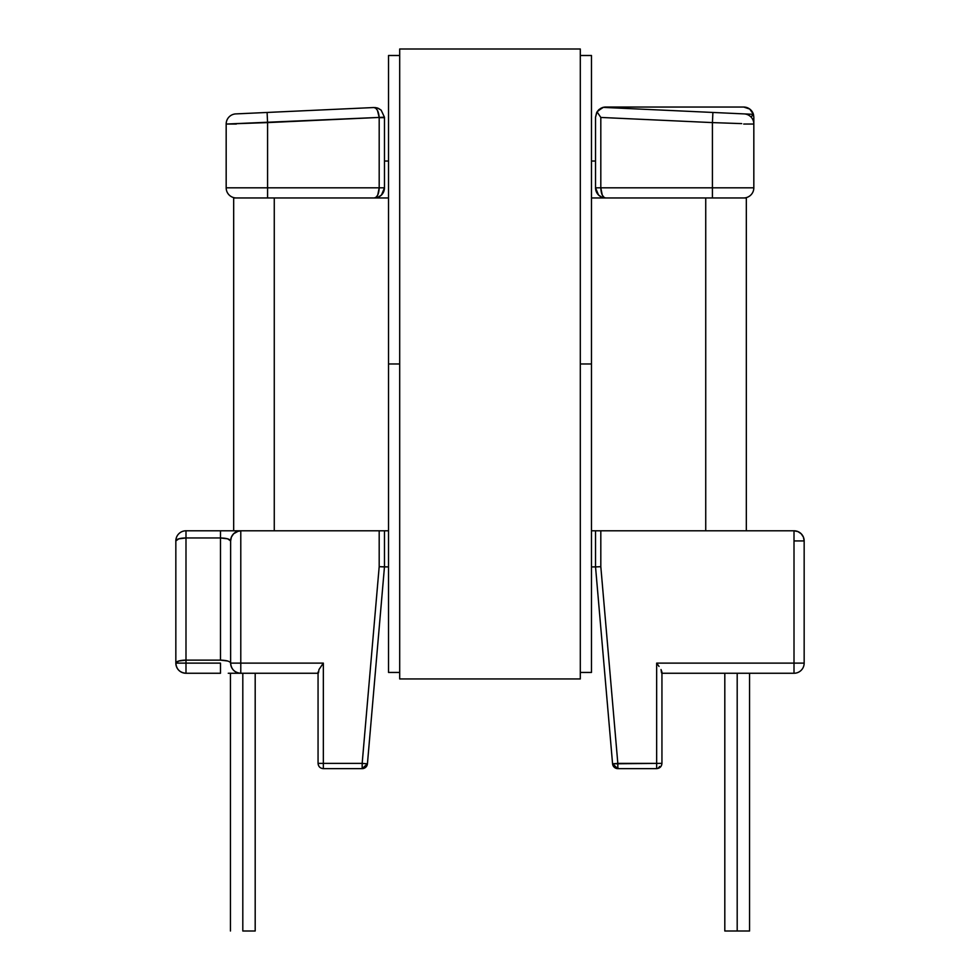 <?xml version="1.0" encoding="UTF-8"?>
<svg xmlns="http://www.w3.org/2000/svg" width="980" height="980" viewBox="0 0 980 980"><rect width="100%" height="100%" fill="white"/><g stroke="black" fill="none" stroke-linecap="round" stroke-linejoin="round"><path stroke-width="1.47" d="M175.837 663.117C176.437 669.279 179.83 672.66 185.992 673.26L185.992 663.117L175.837 663.117L175.837 540.936L175.837 663.117L185.992 663.117L185.992 673.26L220.488 673.26L220.488 663.117L185.992 663.117L220.488 663.117L220.488 673.26L185.992 673.26A10.143 10.143 0 0 1 175.837 663.117A10.143 2.989 0 0 1 185.992 660.128L185.992 537.959L220.488 537.959L220.488 660.128L185.992 660.128L185.992 663.117L185.992 660.128L178.813 660.998L175.837 663.117L176.608 661.966M242.807 931L242.807 673.26L242.807 931L255.192 931L242.807 931M737.193 931L737.193 673.26L737.193 931L749.565 931L724.808 931L737.193 931M603.043 107.383L753.412 114.329L749.761 109.062L743.685 107.041L605.677 107.041L743.685 107.041A10.143 10.143 0 0 1 753.412 114.329L603.043 107.383A10.143 10.143 0 0 1 605.677 107.041A10.143 10.143 0 0 0 603.043 107.383L599.086 109.478L597.065 111.83L595.534 117.184L595.534 187.817L595.534 117.184L597.053 111.843L602.614 107.518M239.243 530.793L240.786 530.793L240.786 673.26L318.059 673.26L239.243 673.26M228.254 673.26L240.786 673.26L240.786 663.117L323.339 663.117L323.339 763.371L362.171 763.371L379.187 566.685L379.187 530.793L388.533 530.793L240.786 530.793L379.187 530.793L379.187 566.685L362.171 763.371L367.427 763.824L384.466 566.918L367.427 763.824A5.28 5.28 0 0 1 362.171 768.639L323.339 768.639L362.196 768.639L364.095 768.283L362.171 768.639L367.427 763.824L362.171 763.371L362.171 768.639L362.171 763.371L323.339 763.371L323.339 663.117L318.966 669.573L318.463 672.856L318.059 672.011L318.059 763.371L323.339 763.371L323.339 768.639L323.339 763.371L319.603 763.371M794.008 673.26L661.941 673.26L794.008 673.26L794.008 530.793L600.813 530.793L794.008 530.793L794.008 663.117L656.661 663.117L794.008 663.117L794.008 673.26A10.143 10.143 0 0 0 804.164 663.117A10.143 10.143 0 0 1 794.008 673.26M794.008 540.936L804.164 540.936L804.164 663.117L794.008 663.117L804.164 663.117L804.164 540.936L803.392 537.052L801.187 533.769L797.892 531.564L794.008 530.793L797.892 531.564L801.187 533.769L803.392 537.052A10.143 10.143 0 0 0 794.008 530.793L794.07 530.793M612.574 763.824L617.829 768.639L656.661 768.639L617.829 768.639A5.28 5.28 0 0 1 612.574 763.824L595.534 566.918L597.077 566.844L591.467 566.918L595.534 566.918L612.574 763.824L656.661 763.371L656.661 663.117L656.661 763.371L661.941 763.371L617.829 763.371L600.813 566.685L617.829 763.371L612.574 763.824L613.051 765.613M318.953 669.585L323.339 663.117L240.786 663.117L240.786 530.793L185.992 530.793L228.254 530.793M591.467 530.793L600.813 530.793L600.813 566.685L595.534 566.918L600.813 566.685L600.813 530.793L595.534 530.793L595.534 566.918L595.534 530.793L591.467 530.793M596.306 191.7L598.498 194.996L601.793 197.188L605.677 197.96L743.685 197.96L591.467 197.96L605.677 197.96L601.793 197.188L598.498 194.996L601.793 197.188L605.677 197.96A10.143 10.143 0 0 1 595.534 187.817L596.306 191.7L595.534 187.817L712.423 187.817L712.423 122.598L600.813 117.441L600.813 187.817L600.813 117.441L597.053 111.843L600.813 117.441L712.423 122.598L712.423 187.817L753.828 187.817L753.828 117.184L753.828 187.817L595.534 187.817A10.143 10.143 0 0 0 605.677 197.96L605.665 197.96M380.963 110.005L377.766 108.131L373.858 107.531L375.757 108.217L377.435 110.348L379.187 117.441A4.876 4.876 0 0 1 379.187 117.674L384.466 117.674A10.143 10.143 0 0 0 384.454 117.196L381.159 110.164L377.766 108.131L373.858 107.531L235.849 113.901L373.858 107.531L377.766 108.131L381.159 110.164L384.454 117.196A10.143 10.143 0 0 1 384.466 117.674L384.466 187.817L384.466 117.674L379.187 117.674L379.187 187.817L379.187 117.674A4.876 4.876 0 0 0 379.187 117.441L267.577 122.598L267.577 187.817L379.187 187.817L377.766 194.996L376.185 197.188L374.323 197.96L388.533 197.96L236.315 197.96L374.323 197.96L378.207 197.188L381.502 194.996L378.207 197.188L381.502 194.996L383.695 191.7L384.466 187.817A10.143 10.143 0 0 1 374.323 197.96L378.072 197.237M602.235 194.996L600.813 187.817L602.235 194.996L603.815 197.188L602.235 194.996M601.916 197.237L605.677 197.96L705.735 197.96L705.735 530.793L705.735 197.96L605.677 197.96L601.793 197.188L598.498 194.996L595.534 187.817L598.498 194.996L601.793 197.188L605.677 197.96C602.725 197.36 601.095 193.979 600.813 187.817M753.498 114.599L750.986 116.988L753.412 114.329L753.828 117.184L753.498 114.599A10.143 10.143 0 0 0 749.761 109.062M661.941 672.096L661.035 669.573L661.537 672.856L661.941 672.011L661.941 763.371C661.659 766.544 659.895 768.295 656.661 768.639L656.661 763.371L656.673 768.639M659.699 766.446L658.095 768.247M388.533 566.918L382.923 566.844L384.466 566.918L384.466 530.793L384.466 566.918L379.187 566.685L388.533 566.918M384.466 161.026L388.533 161.026L384.466 161.026M591.467 161.026L595.534 161.026L591.467 161.026M741.701 123.615L712.423 122.598L712.901 112.455L712.423 122.598L741.701 123.615M712.423 197.96L712.423 187.817L712.423 197.96M743.685 197.96A10.143 10.143 0 0 0 753.828 187.817A10.143 10.143 0 0 1 743.685 197.96M659.038 666.449L656.661 663.117L659.038 666.449M614.313 767.303L615.905 768.283M617.829 768.639L617.829 763.371L617.817 768.639L618.429 768.283M378.207 197.188L374.323 197.96L274.265 197.96L274.265 530.793L274.265 197.96L374.323 197.96L376.185 197.188L377.766 194.996L379.187 187.817C378.88 193.93 377.263 197.311 374.323 197.96L378.06 197.25L381.502 194.996L384.466 187.817L381.502 194.996L378.207 197.188L374.323 197.96A10.143 10.143 0 0 0 384.466 187.817L379.187 187.817L384.466 187.817L381.502 194.996L378.966 196.833M384.454 188.454L384.344 189.434M365.736 767.254L364.095 768.283L365.712 767.291M379.187 187.817L226.172 187.817L226.172 124.044L226.172 187.817L267.577 187.817L267.577 122.598L226.172 124.044L384.454 117.196L379.187 117.441L377.435 110.348L375.757 108.217L373.858 107.531C376.835 107.996 378.611 111.304 379.187 117.441M267.577 187.817L267.577 197.96L267.577 187.817M226.172 187.817A10.143 10.143 0 0 0 236.315 197.96A10.143 10.143 0 0 1 226.172 187.817M227.666 660.998L220.488 660.128L185.992 660.128L185.992 530.793L185.992 537.959L220.488 537.959L220.488 530.793L220.488 537.959C226.613 538.143 229.994 539.135 230.631 540.936A10.143 10.143 0 0 1 231.403 537.052A10.143 10.143 0 0 0 230.631 540.936L231.403 537.052A10.143 10.143 0 0 1 236.903 531.564A10.143 10.143 0 0 0 231.415 537.052L233.608 533.769L236.903 531.564L240.786 530.793L236.903 531.564L233.608 533.769L231.403 537.052L230.631 540.936L230.631 663.117C231.243 669.279 234.624 672.66 240.786 673.26A10.143 10.143 0 0 1 230.631 663.117L240.786 663.117L230.631 663.117C229.994 661.316 226.613 660.324 220.488 660.128L220.488 537.959L227.666 538.829L230.631 540.936L230.631 663.08M795.148 530.854L794.008 530.793M802.375 535.19L801.187 533.769M803.906 538.669L804.164 540.936A10.143 10.143 0 0 0 803.392 537.052M799.766 532.581L800.954 533.537M185.992 537.959A10.143 2.989 180 0 0 175.837 540.936L178.813 538.829L185.992 537.959M185.992 530.793A10.143 10.143 0 0 0 175.837 540.936A10.143 10.143 0 0 1 185.992 530.793M230.631 540.923L231.403 537.052L233.608 533.769L238.532 531.038M232.395 535.227L231.415 537.052M235.175 532.483L233.608 533.757M267.099 112.455L267.577 122.598L267.099 112.455M235.849 113.901A10.143 10.143 0 0 0 226.172 124.044A10.143 10.143 0 0 1 235.849 113.901M236.315 124.044L226.172 124.044M603.423 107.298L597.555 111.12M596.673 112.516L595.534 117.184M753.828 124.044A10.143 10.143 0 0 0 744.151 113.901A10.143 10.143 0 0 1 753.828 124.044L743.685 124.044M267.577 197.96L233.681 197.96L233.681 530.793L233.681 197.96L236.768 197.96M746.319 530.793L746.319 197.96L746.319 530.793M743.232 197.96L746.319 197.96M591.467 363.972L580.307 363.972L591.467 363.972L591.467 55.492L580.307 55.492L591.467 55.492L591.467 363.972L580.307 363.972L591.467 363.972L591.467 672.452L580.307 672.452L591.467 672.452L591.467 363.972M399.693 363.972L388.533 363.972L399.693 363.972L388.533 363.972L388.533 55.492L399.693 55.492L388.533 55.492L388.533 363.972L399.693 363.972M399.693 672.452L388.533 672.452L399.693 672.452M388.533 363.972L388.533 672.452L388.533 363.972M580.307 678.944L399.693 678.944L580.307 678.944L580.307 49L399.693 49L580.307 49L580.307 678.944M399.693 49L399.693 678.944L399.693 49M230.435 673.26L230.435 931M724.808 673.26L724.808 931M601.034 196.833L598.682 195.167M323.339 768.639C320.154 768.357 318.402 766.605 318.059 763.371M749.565 673.26L749.565 931M255.192 673.26L255.192 931M375.046 107.543L377.312 107.972M381.159 110.164L378.537 108.437M598.498 110.017L601.034 108.168M601.928 107.763L602.602 107.518"/></g></svg>
